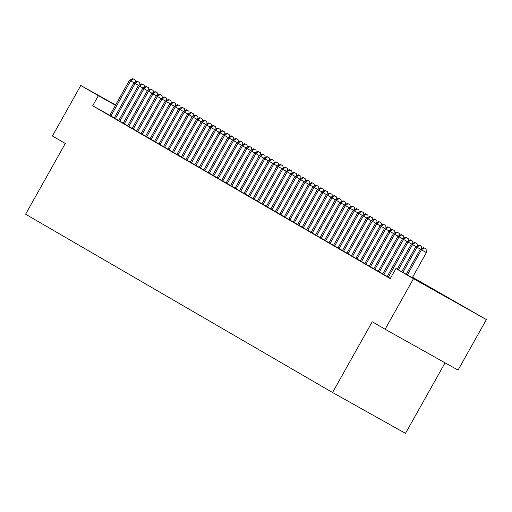 <?xml version="1.0" encoding="UTF-8"?>
<svg xmlns="http://www.w3.org/2000/svg" width="512" height="512" viewBox="0 0 512 512"><rect width="100%" height="100%" fill="white"/><g stroke="black" fill="none" stroke-linecap="round" stroke-linejoin="round"><path stroke-width="0.77" d="M428.749 287.155L459.885 304.614L428.749 287.155M115.539 105.114L107.302 100.429L115.597 105.018M445.069 362.829L405.485 433.363L332.557 392.512L25.6 214.214L65.299 143.475L52.435 136L80.787 85.472L115.616 104.979M412.544 277.28L486.4 319.571L413.472 278.72L395.91 268.518L425.478 285.082L412.422 277.498M413.472 278.72L385.12 329.248L458.048 370.099L486.4 319.571M411.469 243.955L406.925 241.389L387.187 276.557L386.406 276.102L390.374 278.381M406.989 241.357L402.451 238.79L382.714 273.958L381.933 273.504L387.213 276.518M402.515 238.758L397.978 236.192L378.24 271.36L377.459 270.906L382.739 273.914M373.773 268.749L378.266 271.315M369.299 266.15L373.792 268.717M389.094 230.957L384.55 228.39L364.819 263.558L364.032 263.104L369.312 266.118M384.621 228.358L380.077 225.792L360.346 260.96L359.558 260.506L364.838 263.52M355.872 258.349L360.365 260.922M351.398 255.75L355.891 258.323M371.194 220.563L366.656 217.997L346.918 253.165L346.138 252.71L351.418 255.725M342.451 250.554L346.944 253.12M362.246 215.366L357.702 212.8L337.971 247.968L337.184 247.514L342.47 250.522M333.504 245.357L337.99 247.923M353.299 210.163L348.755 207.597L329.018 242.765L328.237 242.31L333.517 245.325M348.819 207.565L344.282 204.998L324.544 240.166L323.763 239.712L329.043 242.726M344.346 204.966L339.808 202.4L320.07 237.568L319.29 237.114L324.57 240.128M311.13 232.358L320.096 237.53M330.925 197.171L326.381 194.605L306.65 229.773L305.862 229.318L311.142 232.333M326.451 194.573L321.907 192.006L302.176 227.174L301.389 226.72L306.669 229.728M321.978 191.974L317.434 189.408L297.696 224.576L296.915 224.115L302.195 227.13M293.229 221.958L297.722 224.531M288.755 219.36L293.248 221.933M308.55 184.173L304.013 181.606L284.275 216.774L283.494 216.32L288.774 219.334M304.077 181.574L299.533 179.008L279.802 214.176L279.014 213.722L284.294 216.736M275.334 211.565L279.821 214.138M270.861 208.966L275.347 211.539M290.65 173.779L286.112 171.213L266.374 206.381L265.594 205.926L270.874 208.934M261.907 203.77L266.4 206.336M252.96 198.566L261.926 203.738M272.755 163.379L268.211 160.813L248.48 195.981L247.693 195.526L252.973 198.541M268.282 160.781L263.738 158.214L244.006 193.382L243.219 192.928L248.499 195.942M263.808 158.182L259.264 155.616L239.526 190.784L238.746 190.33L244.026 193.344M235.059 188.173L239.552 190.746M230.586 185.574L235.078 188.141M250.381 150.387L245.843 147.821L226.106 182.989L225.325 182.534L230.605 185.542M245.907 147.789L241.363 145.222L221.632 180.384L220.845 179.93L226.125 182.944M217.165 177.773L221.651 180.346M212.691 175.174L217.178 177.747M208.211 172.576L212.704 175.149M228.006 137.389L223.469 134.822L203.731 169.99L202.95 169.536L208.23 172.55M223.533 134.79L218.995 132.224L199.258 167.392L198.477 166.938L203.757 169.952M194.79 164.781L199.283 167.354M190.317 162.182L194.803 164.749M185.843 159.584L190.33 162.15M181.363 156.979L185.856 159.552M172.416 151.782L181.382 156.954M192.211 116.595L187.674 114.029L167.936 149.197L167.155 148.742L172.435 151.757M187.738 113.997L183.194 111.43L163.462 146.598L162.675 146.144L167.955 149.158M158.995 143.987L163.482 146.56M154.522 141.389L159.008 143.955M150.042 138.79L154.534 141.357M169.837 103.603L165.299 101.03L145.562 136.198L144.781 135.744L150.061 138.758M165.363 100.998L160.826 98.432L141.088 133.6L140.307 133.146L145.587 136.16M136.621 130.989L141.114 133.562M132.147 128.39L136.634 130.963M151.942 93.203L147.398 90.637L127.667 125.805L126.88 125.35L132.16 128.365M147.462 90.605L142.925 88.038L123.187 123.206L122.406 122.752L127.686 125.766M142.989 88.006L138.451 85.44L118.714 120.608L117.933 120.154L123.213 123.162M114.246 117.997L118.739 120.563M109.792 115.366L92.678 105.779L390.24 278.624L395.91 268.518M134.042 82.81L129.498 80.243L109.766 115.405L108.986 114.95L114.266 117.965M385.12 329.248L372.256 321.773L332.557 392.512M92.678 105.779L98.349 95.674L80.787 85.472M115.462 105.261L98.349 95.674M133.235 78.893L135.206 80L132.787 78.637L133.235 78.893L130.618 80.89L110.886 116.058M135.405 82.144L135.206 80M132.787 78.637L129.498 80.243M138.515 85.408L135.091 83.488L115.36 118.656M137.709 81.498L139.68 82.598L137.261 81.235L137.709 81.498L135.091 83.488L133.978 82.842L114.24 118.01M139.878 84.742L139.68 82.598M137.261 81.235L133.978 82.842M142.189 84.096L144.154 85.197L141.741 83.834L142.189 84.096L139.571 86.086L119.834 121.254M144.358 87.341L144.154 85.197M141.741 83.834L138.451 85.44M146.662 86.694L148.634 87.795L146.214 86.432L146.662 86.694L144.045 88.685L124.307 123.853M148.832 89.939L148.634 87.795M146.214 86.432L142.925 88.038M151.136 89.293L153.107 90.394L150.688 89.03L151.136 89.293L148.518 91.29L128.781 126.451M153.306 92.538L153.107 90.394M150.688 89.03L147.398 90.637M156.416 95.802L152.992 93.888L133.254 129.056M155.61 91.891L157.581 92.998L155.162 91.629L155.61 91.891L152.992 93.888L151.872 93.235L132.141 128.403M157.779 95.136L157.581 92.998M155.162 91.629L151.872 93.235M160.89 98.4L157.466 96.486L137.734 131.654M160.083 94.49L162.054 95.597L159.635 94.234L160.083 94.49L157.466 96.486L156.346 95.834L136.614 131.002M162.253 97.734L162.054 95.597M159.635 94.234L156.346 95.834M164.557 97.088L166.528 98.195L164.109 96.832L164.557 97.088L161.939 99.085L142.208 134.253M166.726 100.333L166.528 98.195M164.109 96.832L160.826 98.432M169.03 99.686L171.002 100.794L168.589 99.43L169.03 99.686L166.419 101.683L146.682 136.851M171.206 102.938L171.002 100.794M168.589 99.43L165.299 101.03M174.31 106.202L170.893 104.282L151.155 139.45M173.51 102.291L175.482 103.392L173.062 102.029L173.51 102.291L170.893 104.282L169.773 103.635L150.035 138.803M175.68 105.536L175.482 103.392M173.062 102.029L169.773 103.635M178.79 108.8L175.366 106.88L155.629 142.048M177.984 104.89L179.955 105.99L177.536 104.627L177.984 104.89L175.366 106.88L174.246 106.234L154.509 141.402M180.154 108.134L179.955 105.99M177.536 104.627L174.246 106.234M183.264 111.398L179.84 109.478L160.102 144.646M182.458 107.488L184.429 108.589L182.01 107.226L182.458 107.488L179.84 109.478L178.72 108.832L158.989 144M184.627 110.733L184.429 108.589M182.01 107.226L178.72 108.832M186.931 110.086L188.902 111.187L186.483 109.824L186.931 110.086L184.314 112.083L164.582 147.245M189.101 113.331L188.902 111.187M186.483 109.824L183.194 111.43M191.405 112.685L193.376 113.792L190.957 112.422L191.405 112.685L188.787 114.682L169.056 149.85M193.574 115.93L193.376 113.792M190.957 112.422L187.674 114.029M196.685 119.194L193.261 117.28L173.53 152.448M195.878 115.283L197.85 116.39L195.43 115.027L195.878 115.283L193.261 117.28L192.147 116.627L172.41 151.795M198.048 118.528L197.85 116.39M195.43 115.027L192.147 116.627M201.158 121.792L197.741 119.878L178.003 155.046M200.358 117.882L202.323 118.989L199.91 117.626L200.358 117.882L197.741 119.878L196.621 119.226L176.883 154.394M202.528 121.126L202.323 118.989M199.91 117.626L196.621 119.226M205.632 124.397L202.214 122.477L182.477 157.645M204.832 120.48L206.803 121.587L204.384 120.224L204.832 120.48L202.214 122.477L201.094 121.824L181.357 156.992M207.002 123.725L206.803 121.587M204.384 120.224L201.094 121.824M210.112 126.995L206.688 125.075L186.95 160.243M209.306 123.078L211.277 124.186L208.858 122.822L209.306 123.078L206.688 125.075L205.568 124.429L185.837 159.597M211.475 126.33L211.277 124.186M208.858 122.822L205.568 124.429M214.586 129.594L211.162 127.674L191.424 162.842M213.779 125.683L215.75 126.784L213.331 125.421L213.779 125.683L211.162 127.674L210.042 127.027L190.31 162.195M215.949 128.928L215.75 126.784M213.331 125.421L210.042 127.027M219.059 132.192L215.635 130.272L195.904 165.44M218.253 128.282L220.224 129.382L217.805 128.019L218.253 128.282L215.635 130.272L214.515 129.626L194.784 164.794M220.422 131.526L220.224 129.382M217.805 128.019L214.515 129.626M222.726 130.88L224.698 131.981L222.278 130.618L222.726 130.88L220.109 132.87L200.378 168.038M224.896 134.125L224.698 131.981M222.278 130.618L218.995 132.224M227.2 133.478L229.171 134.579L226.758 133.216L227.2 133.478L224.589 135.475L204.851 170.643M229.376 136.723L229.171 134.579M226.758 133.216L223.469 134.822M232.48 139.987L229.062 138.074L209.325 173.242M231.68 136.077L233.651 137.184L231.232 135.814L231.68 136.077L229.062 138.074L227.942 137.421L208.205 172.589M233.85 139.322L233.651 137.184M231.232 135.814L227.942 137.421M236.96 142.586L233.536 140.672L213.798 175.84M236.154 138.675L238.125 139.782L235.706 138.419L236.154 138.675L233.536 140.672L232.416 140.019L212.678 175.187M238.323 141.92L238.125 139.782M235.706 138.419L232.416 140.019M241.434 145.184L238.01 143.27L218.272 178.438M240.627 141.274L242.598 142.381L240.179 141.018L240.627 141.274L238.01 143.27L236.89 142.618L217.158 177.786M242.797 144.518L242.598 142.381M240.179 141.018L236.89 142.618M245.101 143.872L247.072 144.979L244.653 143.616L245.101 143.872L242.483 145.869L222.752 181.037M247.27 147.123L247.072 144.979M244.653 143.616L241.363 145.222M249.574 146.477L251.546 147.578L249.126 146.214L249.574 146.477L246.957 148.467L227.226 183.635M251.744 149.722L251.546 147.578M249.126 146.214L245.843 147.821M254.854 152.986L251.43 151.066L231.699 186.234M254.048 149.075L256.019 150.176L253.6 148.813L254.048 149.075L251.43 151.066L250.317 150.419L230.579 185.587M256.218 152.32L256.019 150.176M253.6 148.813L250.317 150.419M259.328 155.584L255.91 153.664L236.173 188.832M258.528 151.674L260.499 152.774L258.08 151.411L258.528 151.674L255.91 153.664L254.79 153.018L235.053 188.186M260.698 154.918L260.499 152.774M258.08 151.411L254.79 153.018M263.002 154.272L264.973 155.373L262.554 154.01L263.002 154.272L260.384 156.269L240.646 191.43M265.171 157.517L264.973 155.373M262.554 154.01L259.264 155.616M267.475 156.87L269.446 157.978L267.027 156.608L267.475 156.87L264.858 158.867L245.12 194.035M269.645 160.115L269.446 157.978M267.027 156.608L263.738 158.214M271.949 159.469L273.92 160.576L271.501 159.213L271.949 159.469L269.331 161.466L249.594 196.634M274.118 162.714L273.92 160.576M271.501 159.213L268.211 160.813M277.229 165.978L273.805 164.064L254.074 199.232M276.422 162.067L278.394 163.174L275.974 161.811L276.422 162.067L273.805 164.064L272.685 163.411L252.954 198.579M278.592 165.312L278.394 163.174M275.974 161.811L272.685 163.411M281.702 168.582L278.278 166.662L258.547 201.83M280.896 164.666L282.867 165.773L280.448 164.41L280.896 164.666L278.278 166.662L277.165 166.016L257.427 201.178M283.066 167.917L282.867 165.773M280.448 164.41L277.165 166.016M286.176 171.181L282.758 169.261L263.021 204.429M285.37 167.27L287.341 168.371L284.928 167.008L285.37 167.27L282.758 169.261L281.638 168.614L261.901 203.782M287.546 170.515L287.341 168.371M284.928 167.008L281.638 168.614M289.85 169.869L291.821 170.97L289.402 169.606L289.85 169.869L287.232 171.859L267.494 207.027M292.019 173.114L291.821 170.97M289.402 169.606L286.112 171.213M295.13 176.378L291.706 174.458L271.968 209.626M294.323 172.467L296.294 173.568L293.875 172.205L294.323 172.467L291.706 174.458L290.586 173.811L270.848 208.979M296.493 175.712L296.294 173.568M293.875 172.205L290.586 173.811M299.603 178.976L296.179 177.062L276.442 212.224M298.797 175.066L300.768 176.166L298.349 174.803L298.797 175.066L296.179 177.062L295.059 176.41L275.328 211.578M300.966 178.31L300.768 176.166M298.349 174.803L295.059 176.41M303.27 177.664L305.242 178.771L302.822 177.402L303.27 177.664L300.653 179.661L280.922 214.829M305.44 180.909L305.242 178.771M302.822 177.402L299.533 179.008M307.744 180.262L309.715 181.37L307.296 180.006L307.744 180.262L305.126 182.259L285.395 217.427M309.914 183.507L309.715 181.37M307.296 180.006L304.013 181.606M313.024 186.771L309.6 184.858L289.869 220.026M312.218 182.861L314.189 183.968L311.77 182.605L312.218 182.861L309.6 184.858L308.486 184.205L288.749 219.373M314.387 186.106L314.189 183.968M311.77 182.605L308.486 184.205M317.498 189.376L314.08 187.456L294.342 222.624M316.698 185.459L318.669 186.566L316.25 185.203L316.698 185.459L314.08 187.456L312.96 186.803L293.222 221.971M318.867 188.704L318.669 186.566M316.25 185.203L312.96 186.803M321.171 188.058L323.142 189.165L320.723 187.802L321.171 188.058L318.554 190.054L298.816 225.222M323.341 191.309L323.142 189.165M320.723 187.802L317.434 189.408M325.645 190.662L327.616 191.763L325.197 190.4L325.645 190.662L323.027 192.653L303.29 227.821M327.814 193.907L327.616 191.763M325.197 190.4L321.907 192.006M330.118 193.261L332.09 194.362L329.67 192.998L330.118 193.261L327.501 195.251L307.763 230.419M332.288 196.506L332.09 194.362M329.67 192.998L326.381 194.605M335.398 199.77L331.974 197.85L312.243 233.018M334.592 195.859L336.563 196.96L334.144 195.597L334.592 195.859L331.974 197.85L330.854 197.203L311.123 232.371M336.762 199.104L336.563 196.96M334.144 195.597L330.854 197.203M339.872 202.368L336.448 200.454L316.717 235.622M339.066 198.458L341.037 199.558L338.618 198.195L339.066 198.458L336.448 200.454L335.334 199.802L315.597 234.97M341.235 201.702L341.037 199.558M338.618 198.195L335.334 199.802M343.539 201.056L345.51 202.163L343.098 200.794L343.539 201.056L340.928 203.053L321.19 238.221M345.715 204.301L345.51 202.163M343.098 200.794L339.808 202.4M348.019 203.654L349.99 204.762L347.571 203.398L348.019 203.654L345.402 205.651L325.664 240.819M350.189 206.899L349.99 204.762M347.571 203.398L344.282 204.998M352.493 206.253L354.464 207.36L352.045 205.997L352.493 206.253L349.875 208.25L330.138 243.418M354.662 209.498L354.464 207.36M352.045 205.997L348.755 207.597M357.773 212.768L354.349 210.848L334.611 246.016M356.966 208.851L358.938 209.958L356.518 208.595L356.966 208.851L354.349 210.848L353.229 210.202L333.498 245.363M359.136 212.102L358.938 209.958M356.518 208.595L353.229 210.202M361.44 211.456L363.411 212.557L360.992 211.194L361.44 211.456L358.822 213.446L339.091 248.614M363.61 214.701L363.411 212.557M360.992 211.194L357.702 212.8M366.72 217.965L363.296 216.045L343.565 251.213M365.914 214.054L367.885 215.155L365.466 213.792L365.914 214.054L363.296 216.045L362.182 215.398L342.445 250.566M368.083 217.299L367.885 215.155M365.466 213.792L362.182 215.398M370.387 216.653L372.358 217.754L369.946 216.39L370.387 216.653L367.776 218.643L348.038 253.811M372.557 219.898L372.358 217.754M369.946 216.39L366.656 217.997M375.667 223.162L372.25 221.248L352.512 256.41M374.867 219.251L376.838 220.352L374.419 218.989L374.867 219.251L372.25 221.248L371.13 220.595L351.392 255.763M377.037 222.496L376.838 220.352M374.419 218.989L371.13 220.595M380.147 225.76L376.723 223.846L356.986 259.014M379.341 221.85L381.312 222.957L378.893 221.587L379.341 221.85L376.723 223.846L375.603 223.194L355.866 258.362M381.51 225.094L381.312 222.957M378.893 221.587L375.603 223.194M383.814 224.448L385.786 225.555L383.366 224.192L383.814 224.448L381.197 226.445L361.459 261.613M385.984 227.693L385.786 225.555M383.366 224.192L380.077 225.792M388.288 227.046L390.259 228.154L387.84 226.79L388.288 227.046L385.67 229.043L365.939 264.211M390.458 230.291L390.259 228.154M387.84 226.79L384.55 228.39M393.568 233.562L390.144 231.642L370.413 266.81M392.762 229.645L394.733 230.752L392.314 229.389L392.762 229.645L390.144 231.642L389.024 230.995L369.293 266.157M394.931 232.896L394.733 230.752M392.314 229.389L389.024 230.995M398.042 236.16L394.618 234.24L374.886 269.408M397.235 232.25L399.206 233.35L396.787 231.987L397.235 232.25L394.618 234.24L393.504 233.594L373.766 268.762M399.405 235.494L399.206 233.35M396.787 231.987L393.504 233.594M401.715 234.848L403.68 235.949L401.267 234.586L401.715 234.848L399.098 236.838L379.36 272.006M403.885 238.093L403.68 235.949M401.267 234.586L397.978 236.192M406.189 237.446L408.16 238.547L405.741 237.184L406.189 237.446L403.571 239.437L383.834 274.605M408.358 240.691L408.16 238.547M405.741 237.184L402.451 238.79M410.662 240.045L412.634 241.146L410.214 239.782L410.662 240.045L408.045 242.042L388.307 277.203M412.832 243.29L412.634 241.146M410.214 239.782L406.925 241.389M415.942 246.554L412.518 244.64L398.349 269.882M415.136 242.643L417.107 243.75L414.688 242.381L415.136 242.643L412.518 244.64L411.398 243.987L397.222 269.254M417.306 245.888L417.107 243.75M414.688 242.381L411.398 243.987M420.416 249.152L416.992 247.238L402.867 272.416M419.61 245.242L421.581 246.349L419.162 244.986L419.61 245.242L416.992 247.238L415.872 246.586L401.734 271.782M421.779 248.486L421.581 246.349M419.162 244.986L415.872 246.586M412.307 277.702L426.394 252.595L421.466 249.837L407.379 274.944M424.083 247.84L426.054 248.947L423.635 247.584L424.083 247.84L421.466 249.837L420.352 249.184L406.253 274.31M426.394 252.595L426.054 248.947M423.635 247.584L420.352 249.184"/></g></svg>
